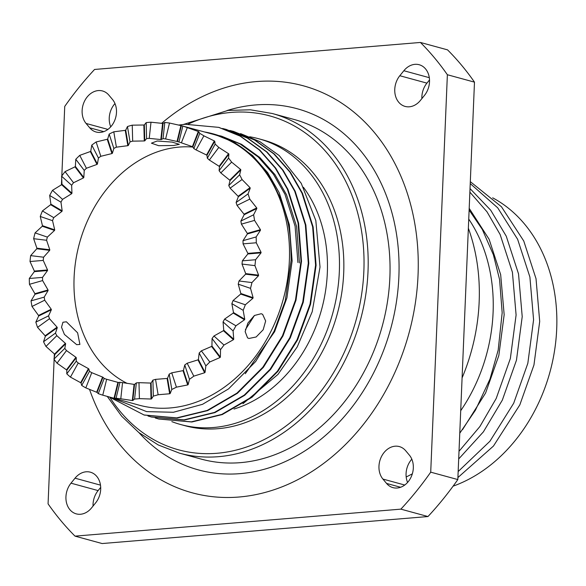 <?xml version="1.0" encoding="UTF-8"?>
<svg xmlns="http://www.w3.org/2000/svg" width="586" height="586" viewBox="0 0 586 586"><rect width="100%" height="100%" fill="white"/><g stroke="black" fill="none" stroke-linecap="round" stroke-linejoin="round"><path stroke-width="0.88" d="M294.121 119.471A176.049 139.483 105.3 0 1 389.866 277.522A176.049 139.483 105.3 0 1 201.328 459.124L179.463 453.146A176.049 139.483 105.3 0 0 368.008 271.545A176.049 139.483 105.3 0 0 272.263 113.501L294.121 119.471M249.658 136.765A148.119 117.354 105.3 0 1 258.778 138.772A148.119 117.354 105.3 0 1 339.331 271.743A148.119 117.354 105.3 0 1 180.708 424.535A148.119 117.354 105.3 0 1 171.823 421.62M258.778 138.772L263.151 139.966A148.119 117.354 105.3 0 1 343.704 272.937A148.119 117.354 105.3 0 1 185.081 425.729L180.708 424.535M303.409 187.264A133.264 105.583 105.3 0 1 327.34 272.739A133.264 105.583 105.3 0 1 234.004 409.035M242.963 403.71L277.962 374.432L297.241 346.89L312.221 311.708L320.022 267.055L315.817 220.519L301.241 183.323L279.222 155.576L259.832 141.614L240.56 133.601M204.617 131.982A140.838 111.589 105.3 0 1 213.297 133.886L234.297 142.361L252.507 155.473L267.677 172.65L279.2 192.699L289.338 224.68L292.136 260.946L286.92 297.871L274.607 331.713L245.3 373.729M213.297 133.886A140.838 111.589 105.3 0 1 271.157 179.873L280.225 197.819C282.02 201.76 284.159 208.316 286.627 217.501C289.462 226.43 290.956 240.714 291.117 260.352L285.214 300.882L274.094 331.244L255.664 361.533L228.577 388.884L202.558 404.303L173.412 412.273L146.647 411.621L111.494 397.616M219.801 135.666L240.062 143.936L258.272 157.048L273.435 174.225L284.964 194.274L295.102 226.255L297.9 262.521M221.325 136.084L241.586 144.346L259.788 157.466L274.959 174.643L286.488 194.684L296.626 226.672L299.424 262.931M178.657 125.045L185.359 124.291L218.703 127.36L240.062 136.077L259.254 149.906L275.237 168.021L287.389 189.161L298.062 222.9L300.999 261.144L295.476 300.091L282.474 335.785L262.836 367.239L236.927 393.14L207.173 410.456L176.738 417.877L144.031 414.976L109.45 397.059M218.959 127.426L240.575 136.216L259.766 150.045L275.75 168.16L287.902 189.3L298.582 223.039L301.512 261.283L295.989 300.23L282.987 335.932L263.348 367.378L237.44 393.279L207.686 410.596L177.258 418.016L144.288 415.049M222.585 128.488L225.984 129.345L247.343 138.062L266.535 151.899L282.525 170.006L294.677 191.153L305.35 224.892L308.287 263.136L302.764 302.083L289.755 337.778L270.117 369.231L244.215 395.132L214.461 412.441L184.026 419.862L151.32 416.968L147.95 415.979M226.24 129.418L247.863 138.208L267.048 152.038L283.038 170.152L295.19 191.292L305.863 225.031L308.8 263.275L303.277 302.222L290.275 337.917L270.637 369.37L244.728 395.272L214.974 412.581L184.539 420.001L151.576 417.042M229.866 130.473L233.272 131.337L254.632 140.054L273.823 153.891L289.814 171.998L301.966 193.146L312.638 226.877L315.576 265.128L310.053 304.068L297.043 339.77L277.405 371.224L251.504 397.118L221.742 414.434L191.314 421.854L158.608 418.961L155.239 417.972M233.528 131.411L255.144 140.193L274.336 154.03L290.326 172.138L302.479 193.285L313.151 227.016L316.088 265.268L310.565 304.215L297.556 339.909L277.918 371.363L252.017 397.264L222.255 414.573L191.827 421.993L158.865 419.027M98.28 393.638L97.064 392.444A140.391 111.23 105.3 0 1 96.639 392.246L85.82 387.881A140.391 111.23 105.3 0 1 81.703 385.434L81.036 382.98A140.391 111.23 105.3 0 1 80.648 382.695L70.445 377.113A140.391 111.23 105.3 0 1 66.789 373.824L66.826 370.22A140.391 111.23 105.3 0 1 66.489 369.854L57.032 363.174A140.391 111.23 105.3 0 1 53.956 359.123L54.82 354.508A140.391 111.23 105.3 0 1 54.542 354.076L45.964 346.436A140.391 111.23 105.3 0 1 43.54 341.733L45.349 336.269A140.391 111.23 105.3 0 1 45.137 335.778L37.541 327.362A140.391 111.23 105.3 0 1 35.834 322.139L38.669 316.008A140.391 111.23 105.3 0 1 38.53 315.466L31.988 306.463A140.391 111.23 105.3 0 1 31.043 300.86L34.962 294.267A140.391 111.23 105.3 0 1 34.904 293.696L29.454 284.313A140.391 111.23 105.3 0 1 29.3 278.489L34.325 271.648A140.391 111.23 105.3 0 1 34.34 271.355A140.391 111.23 105.3 0 1 34.354 271.062L30.011 261.517A140.391 111.23 105.3 0 1 30.655 255.628L36.786 248.764A140.391 111.23 105.3 0 1 36.889 248.186L33.644 238.7A140.391 111.23 105.3 0 1 35.065 232.898L42.273 226.24A140.391 111.23 105.3 0 1 42.448 225.676L40.258 216.476A140.391 111.23 105.3 0 1 42.419 210.931L50.63 204.69A140.391 111.23 105.3 0 1 50.887 204.162L49.671 195.46A140.391 111.23 105.3 0 1 52.513 190.318L61.64 184.707A140.391 111.23 105.3 0 1 61.955 184.224L61.618 176.225A140.391 111.23 105.3 0 1 65.061 171.625L75.001 166.827A140.391 111.23 105.3 0 1 75.367 166.402L75.784 159.282A140.391 111.23 105.3 0 1 79.74 155.363L90.339 151.54A140.391 111.23 105.3 0 1 90.749 151.188L91.775 145.116A140.391 111.23 105.3 0 1 96.126 141.966L107.238 139.27A140.391 111.23 105.3 0 1 107.692 138.999L109.157 134.091A140.391 111.23 105.3 0 1 113.794 131.806L125.25 130.348A140.391 111.23 105.3 0 1 125.719 130.165L127.462 126.525A140.391 111.23 105.3 0 1 132.253 125.162L143.863 125.008A140.391 111.23 105.3 0 1 144.346 124.921L146.178 122.613A140.391 111.23 105.3 0 1 150.998 122.21L162.586 123.412A140.391 111.23 105.3 0 1 163.062 123.419L164.805 122.467A140.391 111.23 105.3 0 1 169.515 123.038L180.906 125.587A140.391 111.23 105.3 0 1 181.367 125.697L213.026 134.275A140.391 111.23 105.3 0 1 289.374 260.316A140.391 111.23 105.3 0 1 139.021 405.138L102.755 395.169A140.391 111.23 105.3 0 1 98.28 393.638L104.213 378.431A124.049 98.287 105.3 0 0 106.659 379.267L117.911 382.372A124.049 98.287 -74.7 0 0 118.372 382.475L119.969 382.314A124.049 98.287 105.3 0 0 122.547 382.629L134.077 384.387A124.049 98.287 -74.7 0 0 134.553 384.394L136.355 382.885A124.049 98.287 105.3 0 0 138.992 382.665L150.617 383.061A124.049 98.287 -74.7 0 0 151.1 382.973L152.917 380.116A124.049 98.287 105.3 0 0 155.539 379.369L167.083 378.439A124.049 98.287 -74.7 0 0 167.552 378.256L169.2 374.088A124.049 98.287 105.3 0 0 171.742 372.835L183.008 370.638A124.049 98.287 -74.7 0 0 183.462 370.367L184.766 364.968A124.049 98.287 105.3 0 0 187.146 363.239L197.98 359.87A124.049 98.287 -74.7 0 0 198.398 359.518L199.189 352.999A124.049 98.287 105.3 0 0 201.35 350.853L211.575 346.436A124.049 98.287 -74.7 0 0 211.942 346.004L212.066 338.51A124.049 98.287 105.3 0 0 213.949 335.998L223.427 330.694A124.049 98.287 -74.7 0 0 223.742 330.204L223.061 321.897A124.049 98.287 105.3 0 0 224.614 319.084L233.213 313.078A124.049 98.287 -74.7 0 0 233.47 312.543L231.858 303.614A124.049 98.287 105.3 0 0 233.045 300.581L240.67 294.062A124.049 98.287 -74.7 0 0 240.853 293.498L238.231 284.159A124.049 98.287 105.3 0 0 239.015 280.987L245.593 274.182A124.049 98.287 -74.7 0 0 245.695 273.596L242.003 264.059A124.049 98.287 105.3 0 0 242.355 260.836L247.834 253.965A124.049 98.287 -74.7 0 0 247.849 253.672A124.049 98.287 -74.7 0 0 247.863 253.379L243.065 243.864A124.049 98.287 105.3 0 0 242.985 240.678L247.351 233.96A124.049 98.287 -74.7 0 0 247.299 233.389L241.395 224.13A124.049 98.287 105.3 0 0 240.875 221.069L244.15 214.725A124.049 98.287 -74.7 0 0 244.018 214.183L237.03 205.393A124.049 98.287 105.3 0 0 236.099 202.536L238.319 196.779A124.049 98.287 -74.7 0 0 238.114 196.281L230.1 188.165A124.049 98.287 105.3 0 0 228.774 185.586L230.012 180.605A124.049 98.287 -74.7 0 0 229.734 180.173L220.79 172.907A124.049 98.287 105.3 0 0 219.105 170.687L219.464 166.658A124.049 98.287 -74.7 0 0 219.127 166.292L209.349 160.044A124.049 98.287 105.3 0 0 207.349 158.242L206.953 155.305A124.049 98.287 -74.7 0 0 206.565 155.019L196.09 149.928A124.049 98.287 105.3 0 0 193.834 148.588L192.831 146.866A124.049 98.287 -74.7 0 0 192.398 146.668L181.382 142.823A124.049 98.287 105.3 0 0 178.928 141.988L177.47 141.563A124.049 98.287 -74.7 0 0 177.016 141.46L165.618 138.941A124.049 98.287 105.3 0 0 163.04 138.626L161.304 139.549A124.049 98.287 -74.7 0 0 160.828 139.541L149.232 138.377A124.049 98.287 105.3 0 0 146.595 138.589L144.764 140.867A124.049 98.287 -74.7 0 0 144.281 140.955L132.67 141.145A124.049 98.287 105.3 0 0 130.048 141.885L128.305 145.496A124.049 98.287 -74.7 0 0 127.829 145.68L116.387 147.174A124.049 98.287 105.3 0 0 113.852 148.419L112.373 153.298A124.049 98.287 -74.7 0 0 111.926 153.569L100.821 156.294A124.049 98.287 105.3 0 0 98.441 158.015L97.401 164.065A124.049 98.287 -74.7 0 0 96.99 164.417L86.406 168.263A124.049 98.287 105.3 0 0 84.238 170.409L83.805 177.499A124.049 98.287 -74.7 0 0 83.439 177.924L73.521 182.751A124.049 98.287 105.3 0 0 71.639 185.264L71.953 193.241A124.049 98.287 -74.7 0 0 71.639 193.732L62.534 199.365A124.049 98.287 105.3 0 0 60.973 202.17L62.167 210.857A124.049 98.287 -74.7 0 0 61.918 211.392L53.729 217.648A124.049 98.287 105.3 0 0 52.542 220.68L54.71 229.866A124.049 98.287 -74.7 0 0 54.535 230.437L47.356 237.103A124.049 98.287 105.3 0 0 46.58 240.275L49.795 249.753A124.049 98.287 -74.7 0 0 49.693 250.339L43.584 257.203A124.049 98.287 105.3 0 0 43.232 260.418L47.547 269.97A124.049 98.287 -74.7 0 0 47.532 270.263A124.049 98.287 -74.7 0 0 47.525 270.556L42.522 277.39A124.049 98.287 105.3 0 0 42.61 280.577L48.03 289.975A124.049 98.287 -74.7 0 0 48.081 290.546L44.192 297.124A124.049 98.287 105.3 0 0 44.712 300.186L51.231 309.21A124.049 98.287 -74.7 0 0 51.363 309.752L48.557 315.861A124.049 98.287 105.3 0 0 49.495 318.718L57.062 327.156A124.049 98.287 -74.7 0 0 57.274 327.655L55.487 333.097A124.049 98.287 105.3 0 0 56.82 335.668L65.368 343.323A124.049 98.287 -74.7 0 0 65.647 343.762L64.804 348.355A124.049 98.287 105.3 0 0 66.489 350.567L75.924 357.277A124.049 98.287 -74.7 0 0 76.261 357.643L76.246 361.21A124.049 98.287 105.3 0 0 78.238 363.012L88.427 368.623A124.049 98.287 -74.7 0 0 88.816 368.916L89.497 371.334A124.049 98.287 105.3 0 0 91.753 372.674L102.557 377.069A124.049 98.287 -74.7 0 0 102.982 377.267L104.213 378.431M178.928 141.988L182.832 126.085A140.391 111.23 105.3 0 1 187.308 127.616L198.317 131.491A140.391 111.23 105.3 0 1 198.749 131.689L199.767 133.381A140.391 111.23 105.3 0 1 203.891 135.827L214.344 140.948A140.391 111.23 105.3 0 1 214.732 141.233L215.15 144.141A140.391 111.23 105.3 0 1 218.798 147.438L228.555 153.708A140.391 111.23 105.3 0 1 228.892 154.074L228.555 158.081A140.391 111.23 105.3 0 1 231.638 162.139L240.56 169.42A140.391 111.23 105.3 0 1 240.839 169.859L239.623 174.818A140.391 111.23 105.3 0 1 242.055 179.521L250.039 187.659A140.391 111.23 105.3 0 1 250.244 188.157L248.046 193.9A140.391 111.23 105.3 0 1 249.761 199.123L256.719 207.927A140.391 111.23 105.3 0 1 256.851 208.462L253.606 214.798A140.391 111.23 105.3 0 1 254.551 220.395L260.426 229.661A140.391 111.23 105.3 0 1 260.477 230.232L256.141 236.949A140.391 111.23 105.3 0 1 256.287 242.772L261.056 252.28A140.391 111.23 105.3 0 1 261.041 252.573A140.391 111.23 105.3 0 1 261.034 252.866L247.834 253.965M66.416 321.795L62.936 322.241L61.515 327.244L64.423 334.445L76.693 344.678L79.901 344.436L77.623 332.833L66.416 321.795M173.624 145.496L179.338 144.332L172.116 142.09L157.18 141.006L151.43 143.167L158.638 145.687L173.624 145.496M261.217 313.722L254.427 315.48L247.915 323.04L245.138 331.61L247.563 337.866L248.94 338.474L256.141 336.987L263.18 329.757L265.656 320.981L262.623 314.345L261.217 313.722M127.221 383.412A124.049 98.287 105.3 0 1 74.092 277.522A124.049 98.287 105.3 0 1 192.984 147.079M254.478 315.444L245.402 329.632M227.068 110.542A187.205 148.324 105.3 0 1 396.773 235.858A187.205 148.324 105.3 0 1 279.588 464.039A187.205 148.324 105.3 0 1 139.043 432.717M89.533 389.434A210.945 167.135 -74.7 0 0 283.631 486.197A210.945 167.135 -74.7 0 0 414.441 221.625A210.945 167.135 -74.7 0 0 211.817 92.398A210.945 167.135 -74.7 0 0 161.648 123.294M407.585 482.432A19.016 15.068 105.3 0 1 406.076 473.605A19.016 15.068 105.3 0 1 411.812 459.182M378.966 466.2A19.016 15.068 105.3 0 1 399.337 446.583A19.016 15.068 105.3 0 1 405.732 450.788L409.38 455.146A19.016 15.068 105.3 0 1 410.786 477.715A19.016 15.068 105.3 0 1 392.957 487.633A19.016 15.068 105.3 0 1 386.555 483.428L382.914 479.062A19.016 15.068 105.3 0 1 378.966 466.2M93.049 506.07A19.016 15.068 105.3 0 1 93.049 504.202A19.016 15.068 105.3 0 1 98.104 490.585L100.689 487.384M65.94 496.796A19.016 15.068 105.3 0 1 70.994 483.179L75.03 478.183A19.016 15.068 105.3 0 1 90.347 472.177A19.016 15.068 105.3 0 1 95.635 502.869L91.599 507.864A19.016 15.068 105.3 0 1 76.283 513.871A19.016 15.068 105.3 0 1 65.94 496.796M110.747 126.818A19.016 15.068 105.3 0 1 109.238 117.984A19.016 15.068 105.3 0 1 114.973 103.568M82.128 110.578A19.016 15.068 105.3 0 1 102.499 90.962A19.016 15.068 105.3 0 1 108.893 95.166L112.541 99.525A19.016 15.068 105.3 0 1 113.948 122.093A19.016 15.068 105.3 0 1 96.111 132.011A19.016 15.068 105.3 0 1 89.717 127.807L86.076 123.448A19.016 15.068 105.3 0 1 82.128 110.578M421.869 98.616A19.016 15.068 105.3 0 1 421.869 96.749A19.016 15.068 105.3 0 1 426.923 83.131L429.509 79.93M394.766 89.343A19.016 15.068 105.3 0 1 399.813 75.726L403.849 70.73A19.016 15.068 105.3 0 1 419.166 64.724A19.016 15.068 105.3 0 1 424.454 95.415L420.418 100.411A19.016 15.068 105.3 0 1 405.109 106.418A19.016 15.068 105.3 0 1 394.766 89.343M460.706 410.713A152.279 120.65 -74.7 0 0 493.09 312.558A152.279 120.65 -74.7 0 0 468.741 219.098M459.768 433.222L475.429 410.193L489.999 379.032L498.173 350.157L502.173 312.763L499.58 279.581L493.397 254.8L482.307 229.441L469.122 210.066M458.684 458.97L483.391 431.86L502.334 400.113L516.464 360.207L522.214 316.667L518.529 273.911L506.26 236.195L490.731 210.228L470.023 188.575M459.006 451.301L479.897 426.527L496.217 398.443L510.347 358.537L516.098 314.997L512.413 272.241L500.136 234.525L486.995 211.81L469.869 192.127M457.908 477.553L493.449 446.063L519.826 404.889L533.956 364.983L539.699 321.45L536.022 278.694L523.745 240.978L501.455 206.763L470.309 181.653M458.157 471.554L489.925 441.243L513.702 403.219L527.832 363.313L533.582 319.78L529.898 277.024L517.628 239.3L497.704 207.825L470.228 183.579M468.361 228.218A176.049 139.483 105.3 0 1 479.158 301.915A176.049 139.483 105.3 0 1 462.083 377.926M492.672 197.834A155.253 123.001 105.3 0 1 556.7 329.083A155.253 123.001 105.3 0 1 453.088 486.168M462.537 429.655L485.626 392.957L498.825 355.548L504.165 314.726L500.664 274.644L489.12 239.286L469.188 208.345M61.823 175.947L64.731 106.432A311.247 246.596 105.3 0 1 94.573 69.456L420.433 42.456A311.247 246.596 105.3 0 1 447.374 74.737L430.717 472.162A311.247 246.596 105.3 0 1 400.875 509.139L75.015 536.139A311.247 246.596 105.3 0 1 48.074 503.857L54.132 359.365M54.205 357.621L54.359 353.915M61.449 184.824L61.698 178.862M430.717 472.162L457.827 479.568A311.247 246.596 105.3 0 1 427.978 516.544L400.875 509.139M420.433 42.456L447.543 49.861A311.247 246.596 105.3 0 1 474.484 82.143L447.374 74.737M75.015 536.139L102.125 543.544L427.978 516.544M457.827 479.568L474.484 82.143M406.193 477.004L412.332 473.854M178.151 141.687L177.47 141.563L181.367 125.697M261.034 252.866L255.577 259.737L242.355 260.836M261.056 252.28L247.863 253.379M256.287 242.772L243.065 243.864M242.985 240.678L256.141 236.949M247.351 233.96L260.477 230.232M260.426 229.661L247.299 233.389M254.551 220.395L241.395 224.13M253.606 214.798L240.875 221.069M256.851 208.462L244.15 214.725M256.719 207.927L244.018 214.183M249.761 199.123L237.03 205.393M248.046 193.9L236.099 202.536M250.244 188.157L238.319 196.779M250.039 187.659L238.114 196.281M242.055 179.521L230.1 188.165M239.623 174.818L228.774 185.586M240.839 169.859L230.012 180.605M240.56 169.42L229.734 180.173M231.638 162.139L220.79 172.907M228.555 158.081L219.105 170.687M228.892 154.074L219.464 166.658M228.555 153.708L219.127 166.292M218.798 147.438L209.349 160.044M215.15 144.141L207.349 158.242M214.732 141.233L206.953 155.305M214.344 140.948L206.565 155.019M203.891 135.827L196.09 149.928M199.767 133.381L193.834 148.588M198.749 131.689L192.831 146.866M198.317 131.491L192.398 146.668M187.308 127.616L181.382 142.823M180.906 125.587L177.016 141.46M169.515 123.038L165.618 138.941M164.805 122.467L163.04 138.626M163.062 123.419L161.304 139.549M162.586 123.412L160.828 139.541M150.998 122.21L149.232 138.377M146.178 122.613L146.595 138.589M144.346 124.921L144.764 140.867M143.863 125.008L144.281 140.955M132.253 125.162L132.67 141.145M127.462 126.525L130.048 141.885M125.719 130.165L128.305 145.496M125.25 130.348L127.829 145.68M113.794 131.806L116.387 147.174M109.157 134.091L113.852 148.419M107.692 138.999L112.373 153.298M107.238 139.27L111.926 153.569M96.126 141.966L100.821 156.294M91.775 145.116L98.441 158.015M90.749 151.188L97.401 164.065M90.339 151.54L96.99 164.417M79.74 155.363L86.406 168.263M75.784 159.282L84.238 170.409M75.367 166.402L83.805 177.499M75.001 166.827L83.439 177.924M65.061 171.625L73.521 182.751M61.618 176.225L71.639 185.264M61.955 184.224L71.953 193.241M61.64 184.707L71.639 193.732M52.513 190.318L62.534 199.365M49.671 195.46L60.973 202.17M50.887 204.162L62.167 210.857M50.63 204.69L61.918 211.392M42.419 210.931L53.729 217.648M40.258 216.476L52.542 220.68M42.448 225.676L54.71 229.866M42.273 226.24L54.535 230.437M35.065 232.898L47.356 237.103M33.644 238.7L46.58 240.275M36.889 248.186L49.795 249.753M36.786 248.764L49.693 250.339M30.655 255.628L43.584 257.203M30.011 261.517L43.232 260.418M34.354 271.062L47.547 269.97M34.325 271.648L47.525 270.556M29.3 278.489L42.522 277.39M29.454 284.313L42.61 280.577M34.904 293.696L48.03 289.975M34.962 294.267L48.081 290.546M31.043 300.86L44.192 297.124M31.988 306.463L44.712 300.186M38.53 315.466L51.231 309.21M38.669 316.008L51.363 309.752M35.834 322.139L48.557 315.861M37.541 327.362L49.495 318.718M45.137 335.778L57.062 327.156M45.349 336.269L57.274 327.655M43.54 341.733L55.487 333.097M45.964 346.436L56.82 335.668M54.542 354.076L65.368 343.323M54.82 354.508L65.647 343.762M53.956 359.123L64.804 348.355M57.032 363.174L66.489 350.567M66.489 369.854L75.924 357.277M66.826 370.22L76.261 357.643M66.789 373.824L76.246 361.21M70.445 377.113L78.238 363.012M80.648 382.695L88.427 368.623M81.036 382.98L88.816 368.916M81.703 385.434L89.497 371.334M85.82 387.881L91.753 372.674M96.639 392.246L102.557 377.069M97.064 392.444L102.982 377.267M102.755 395.169L106.659 379.267M255.577 259.737A140.391 111.23 105.3 0 1 254.932 265.634L258.594 275.164A140.391 111.23 105.3 0 1 258.492 275.75L251.943 282.562A140.391 111.23 105.3 0 1 250.522 288.356L253.108 297.688A140.391 111.23 105.3 0 1 252.932 298.259L245.329 304.779A140.391 111.23 105.3 0 1 243.168 310.324L244.75 319.238A140.391 111.23 105.3 0 1 244.501 319.773L235.924 325.794A140.391 111.23 105.3 0 1 233.082 330.936L233.741 339.228A140.391 111.23 105.3 0 1 233.426 339.712L223.969 345.037A140.391 111.23 105.3 0 1 220.526 349.63L220.387 357.108A140.391 111.23 105.3 0 1 220.014 357.533L209.81 361.972A140.391 111.23 105.3 0 1 205.854 365.898L205.049 372.388A140.391 111.23 105.3 0 1 204.631 372.747L193.812 376.146A140.391 111.23 105.3 0 1 189.461 379.296L188.143 384.665A140.391 111.23 105.3 0 1 187.696 384.936L176.43 387.163A140.391 111.23 105.3 0 1 171.793 389.448L170.138 393.587A140.391 111.23 105.3 0 1 169.669 393.77L158.132 394.737A140.391 111.23 105.3 0 1 153.334 396.099L151.518 398.927A140.391 111.23 105.3 0 1 151.034 399.015L139.409 398.648A140.391 111.23 105.3 0 1 134.59 399.044L132.795 400.524A140.391 111.23 105.3 0 1 132.319 400.516L120.782 398.795A140.391 111.23 105.3 0 1 116.072 398.216L114.475 398.341A140.391 111.23 105.3 0 1 114.021 398.238L117.911 382.372M114.021 398.238L108.139 396.7M114.475 398.341L118.372 382.475M116.072 398.216L119.969 382.314M120.782 398.795L122.547 382.629M132.319 400.516L134.077 384.387M132.795 400.524L134.553 384.394M134.59 399.044L136.355 382.885M139.409 398.648L138.992 382.665M151.034 399.015L150.617 383.061M151.518 398.927L151.1 382.973M153.334 396.099L152.917 380.116M158.132 394.737L155.539 379.369M169.669 393.77L167.083 378.439M170.138 393.587L167.552 378.256M171.793 389.448L169.2 374.088M176.43 387.163L171.742 372.835M187.696 384.936L183.008 370.638M188.143 384.665L183.462 370.367M189.461 379.296L184.766 364.968M193.812 376.146L187.146 363.239M204.631 372.747L197.98 359.87M205.049 372.388L198.398 359.518M205.854 365.898L199.189 352.999M209.81 361.972L201.35 350.853M220.014 357.533L211.575 346.436M220.387 357.108L211.942 346.004M220.526 349.63L212.066 338.51M223.969 345.037L213.949 335.998M233.426 339.712L223.427 330.694M233.741 339.228L223.742 330.204M233.082 330.936L223.061 321.897M235.924 325.794L224.614 319.084M244.501 319.773L233.213 313.078M244.75 319.238L233.47 312.543M243.168 310.324L231.858 303.614M245.329 304.779L233.045 300.581M252.932 298.259L240.67 294.062M253.108 297.688L240.853 293.498M250.522 288.356L238.231 284.159M251.943 282.562L239.015 280.987M258.492 275.75L245.593 274.182M258.594 275.164L245.695 273.596M254.932 265.634L242.003 264.059M109.963 397.476A173.075 137.131 -74.7 0 0 263.165 440.071A173.075 137.131 -74.7 0 0 363.855 271.267A173.075 137.131 -74.7 0 0 188.223 124.1M70.994 483.179L98.104 490.585M399.813 75.726L426.923 83.131M403.849 70.73L429.296 77.682M86.076 123.448L107.912 129.411M89.717 127.807L103.766 131.645M75.03 478.183L100.477 485.135M386.555 483.428L400.604 487.266M382.914 479.062L404.75 485.032M272.263 113.501L250.405 109.802L227.947 110.424L183.484 124.452M218.703 127.36L219.215 127.499M225.984 129.345L226.496 129.484M233.272 131.337L233.785 131.476M144.031 414.976L144.544 415.115M151.32 416.968L151.833 417.107M158.608 418.961L159.121 419.1M107.297 396.466L121.69 416.236L138.823 432.549L158.257 444.964L179.463 453.146"/></g></svg>
